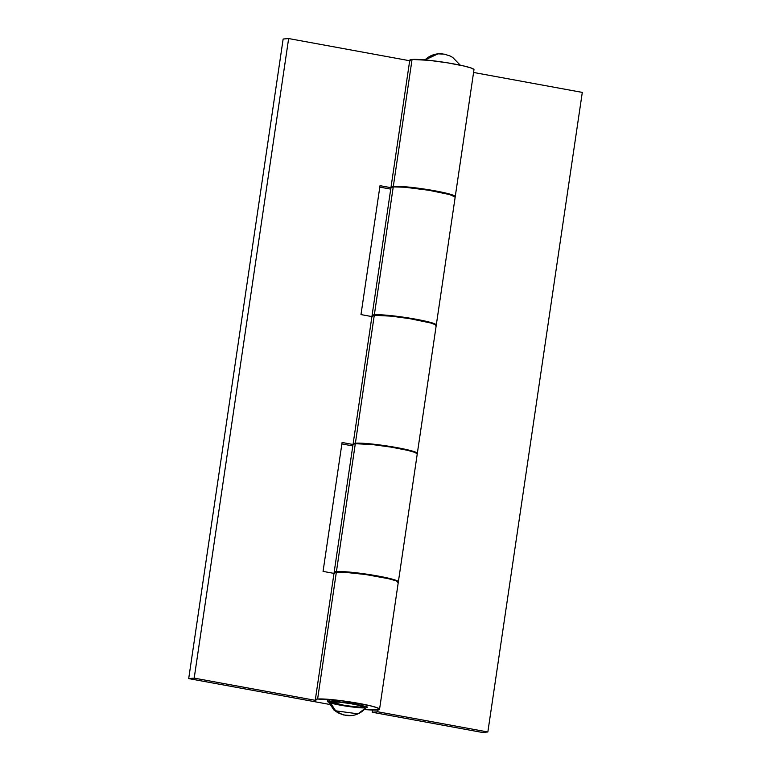 <?xml version="1.0" encoding="UTF-8"?>
<svg xmlns="http://www.w3.org/2000/svg" width="771" height="771" viewBox="0 0 771 771"><rect width="100%" height="100%" fill="white"/><g stroke="black" fill="none" stroke-linecap="round" stroke-linejoin="round"><path stroke-width="1.16" d="M455.247 196.605L473.992 69.669A32.459 2.939 -171.6 0 0 448.153 62.933A32.459 2.939 -171.6 0 0 412.061 59.463L393.316 186.389A32.459 2.939 8.4 0 1 429.418 189.859A32.459 2.939 8.4 0 1 455.247 196.605A32.459 2.939 8.4 0 1 455.102 196.827M473.992 69.592L471.389 68.079L464.296 66.084L447.749 62.865L429.216 60.34L412.061 59.463A32.459 2.939 -171.6 0 0 409.767 60.186L391.032 187.122A32.459 2.939 8.4 0 1 393.316 186.389L412.061 59.463L409.912 59.965L410.336 60.87M417.323 453.415L436.213 325.497A32.459 2.939 -171.6 0 0 410.384 318.76A32.459 2.939 -171.6 0 0 374.282 315.291L355.392 443.209A32.459 2.939 8.4 0 1 391.495 446.679A32.459 2.939 8.4 0 1 417.323 453.415A32.459 2.939 8.4 0 1 417.178 453.647M435.682 325.921L436.213 325.42L435.519 324.745L430.575 322.953L409.97 318.693L391.437 316.168L374.282 315.291A32.459 2.939 -171.6 0 0 371.998 316.014L353.108 443.932A32.459 2.939 8.4 0 1 355.392 443.209L374.282 315.291L372.142 315.792L372.557 316.698M363.498 707.45A17.482 1.581 8.4 0 1 344.059 705.581A17.482 1.581 8.4 0 1 330.152 701.947A17.482 1.581 8.4 0 1 331.376 701.562A17.482 1.581 8.4 0 1 350.815 703.431A17.482 1.581 8.4 0 1 364.731 707.055A17.482 1.581 8.4 0 1 363.498 707.45L344.28 705.619L335.366 703.884L330.152 701.995L335.057 701.571L350.593 703.393L363.324 706.197L364.731 707.017L363.498 707.45M379.554 709.243L398.289 582.317A32.459 2.939 -171.6 0 0 372.46 575.58A32.459 2.939 -171.6 0 0 336.358 572.101L317.613 699.037A32.459 2.939 8.4 0 1 353.716 702.506A32.459 2.939 8.4 0 1 379.554 709.243A32.459 2.939 8.4 0 1 377.26 709.975A32.459 2.939 8.4 0 1 364.298 709.503L379.014 709.667L379.554 709.166L376.952 707.653L369.858 705.658L340.772 700.617L317.613 699.037L336.358 572.101A32.459 2.939 -171.6 0 0 334.074 572.834L315.329 699.76A32.459 2.939 8.4 0 1 317.613 699.037L315.474 699.538L315.898 700.444A32.459 2.939 8.4 0 1 315.329 699.76M315.898 700.444L194.196 678.123L188.702 678.596L329.092 704.337L188.702 678.596L283.15 39.022L288.643 38.55L283.15 39.022L188.702 678.596L194.196 678.123L288.643 38.55L409.69 60.745L288.643 38.55L194.196 678.123L315.898 700.444M390.945 187.681L380.016 185.676L360.982 314.578L371.911 316.582L360.982 314.578L380.016 185.676L390.945 187.681L393.239 186.881L374.349 314.799A32.459 2.939 8.4 0 1 410.451 318.269A32.459 2.939 8.4 0 1 436.29 325.005A32.459 2.939 8.4 0 1 436.135 325.237M353.022 444.491L342.093 442.487L323.059 571.388L333.988 573.393L323.059 571.388L342.093 442.487L353.022 444.491L355.315 443.701L336.426 571.61A32.459 2.939 8.4 0 1 372.528 575.079A32.459 2.939 8.4 0 1 398.366 581.826A32.459 2.939 8.4 0 1 398.212 582.057M341.881 443.932L352.81 445.937L341.881 443.932M379.804 187.112L390.733 189.117L379.804 187.112M391.591 187.796L391.061 187.305L391.928 186.592L400.139 186.418L422.73 188.828L445.551 193.01L452.644 195.005L454.553 195.844L455.247 196.528L454.717 197.029M397.759 582.741L398.289 582.24L397.595 581.556L395.687 580.717L388.594 578.722L365.772 574.54L343.182 572.13L334.971 572.304L334.103 573.017L334.643 573.508M353.677 444.616L353.137 444.115L354.005 443.402L362.216 443.229L384.806 445.638L407.628 449.83L416.629 452.654L417.323 453.338L416.793 453.84M398.366 581.826L417.256 453.907A32.459 2.939 -171.6 0 0 391.417 447.17A32.459 2.939 -171.6 0 0 355.315 443.701A32.459 2.939 -171.6 0 0 353.031 444.424L334.142 572.342A32.459 2.939 8.4 0 1 336.426 571.61L355.315 443.701L372.48 444.578L391.003 447.103L407.56 450.322L414.653 452.317L417.256 453.83M436.29 325.005L455.179 197.097A32.459 2.939 -171.6 0 0 429.341 190.36A32.459 2.939 -171.6 0 0 393.239 186.881A32.459 2.939 -171.6 0 0 390.955 187.613L372.065 315.522A32.459 2.939 8.4 0 1 374.349 314.799L393.239 186.881L404.881 187.237L428.927 190.283L449.541 194.543L455.179 197.019M377.732 711.787L372.239 712.25L482.357 732.45L487.85 731.978L377.732 711.787L378.012 709.889L377.732 711.787L372.239 712.25L482.357 732.45L487.85 731.978L582.298 92.404L473.577 72.464L582.298 92.404L487.85 731.978L377.732 711.787M372.566 710.033L372.239 712.25L372.566 710.033M372.759 316.283L372.065 315.599L372.605 315.098L377.25 314.703L403.763 317.238L426.594 321.42L433.688 323.415L436.29 324.928L435.75 325.429M334.845 573.104L334.142 572.419L336.426 571.61L343.259 571.639L365.84 574.048L388.671 578.231L395.764 580.226L397.672 581.064L398.366 581.748L397.826 582.25M361.204 707.026A14.977 1.359 8.4 0 1 344.541 705.426A14.977 1.359 8.4 0 1 332.619 702.314A14.977 1.359 8.4 0 1 333.67 701.976A14.977 1.359 8.4 0 1 350.333 703.586A14.977 1.359 8.4 0 1 362.254 706.689A14.977 1.359 8.4 0 1 361.204 707.026L361.348 706.063L361.204 707.026L358.052 707.017L344.733 705.455L332.619 702.352L339.047 702.14L350.14 703.547L359.652 705.513L361.936 706.342L361.204 707.026M424.185 59.859L438.024 53.845L425.023 59.926A23.65 21.993 -94.9 0 1 438.024 53.845A23.65 21.993 -94.9 0 1 443.479 54.105M328.436 699.326L334.739 709.571L333.959 710.043L326.74 699.201M336.262 710.91L358.014 713.84L365.791 707.874A23.65 21.993 -94.9 0 1 351.297 715.594A23.65 21.993 -94.9 0 1 345.842 715.324A23.65 21.993 -94.9 0 1 329.082 701.138A19.979 1.812 -171.6 0 0 327.694 701.697M366.582 706.853L367.719 705.166M329.795 702.747A19.979 1.812 -171.6 0 0 348.299 706.458A19.979 1.812 -171.6 0 0 365.791 707.874L367.198 707.373L365.599 706.438L351.046 703.229L333.284 701.157L328.012 701.321L328.109 702.053M329.275 702.564L347.692 706.371L365.791 707.874M351.297 715.594L343.452 714.948L337.929 712.78L333.949 710.033M460.287 65.188L452.702 57.43L450.023 55.965L444.347 54.153L438.024 53.845"/></g></svg>
